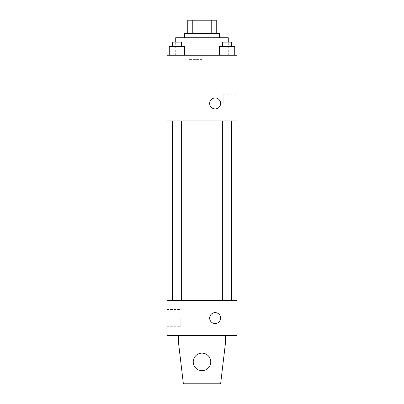 <?xml version="1.0" encoding="UTF-8"?>
<svg xmlns="http://www.w3.org/2000/svg" width="404" height="404" viewBox="0 0 404 404"><rect width="100%" height="100%" fill="white"/><g stroke="black" fill="none" stroke-linecap="round" stroke-linejoin="round"><path stroke-width="0.3" stroke-dasharray="2.02 1.52" d="M202 59.625L188.86 59.625L202 59.625M202 20.2L188.86 20.2L202 20.2M211.221 33.34L211.221 20.2L216.236 20.2L216.236 33.34L192.779 33.34L216.236 33.34M211.221 20.2L187.764 20.2M192.779 33.34L187.764 33.34L192.779 33.34L192.779 20.2M219.523 33.34L184.477 33.34M184.477 37.724L219.523 37.724L184.477 37.724M175.715 37.724L228.285 37.724M202 55.247L175.715 55.247L202 55.247M169.276 55.247L184.608 55.247L169.276 55.247L184.608 55.247L169.276 55.247L184.608 55.247L176.942 55.247L176.942 46.485L169.276 46.485L181.325 46.485L169.276 46.485L169.276 55.247L176.942 55.247L169.276 55.247L169.276 46.485L169.276 55.247L184.608 55.247L176.942 55.247L176.942 46.485L184.608 46.485L172.564 46.485L184.608 46.485L184.608 55.247L184.608 46.485M219.392 55.247L234.724 55.247L219.392 55.247L234.724 55.247L219.392 55.247L234.724 55.247L227.058 55.247L227.058 46.485L219.392 46.485L231.436 46.485L219.392 46.485L219.392 55.247L227.058 55.247L219.392 55.247L219.392 46.485L219.392 55.247L234.724 55.247L227.058 55.247L227.058 46.485L234.724 46.485L222.675 46.485L234.724 46.485L234.724 55.247L234.724 46.485M237.047 55.247L166.953 55.247L166.953 120.958L237.047 120.958L237.047 55.247M166.953 103.434L166.953 108.908L166.958 103.434M202 120.958L172.387 120.958L202 120.958M227.058 120.958L222.675 120.958L227.058 120.958M176.942 120.958L181.325 120.958L176.942 120.958M237.047 103.434L237.047 94.819L237.047 103.434M215.14 97.96A5.474 5.474 0 0 0 210.398 106.171A5.474 5.474 0 0 0 219.882 106.171A5.474 5.474 0 0 0 215.14 97.96A5.474 5.474 0 0 0 210.398 106.171A5.474 5.474 0 0 0 219.882 106.171A5.474 5.474 0 0 0 215.14 97.96M215.14 108.908A5.474 5.474 0 0 1 210.398 100.697A5.474 5.474 0 0 1 219.882 100.697A5.474 5.474 0 0 1 215.14 108.908M223.205 103.434L223.205 94.819L223.205 103.434M202 300.566L172.387 300.566L202 300.566M227.058 300.566L222.675 300.566L227.058 300.566M176.942 300.566L181.325 300.566L176.942 300.566M237.047 300.566L166.953 300.566L166.953 335.613L237.047 335.613L237.047 300.566M166.953 318.089L166.953 326.705L166.953 318.089M180.795 318.089L180.795 326.705L180.795 318.089M220.619 318.089A5.474 5.474 0 0 0 212.403 313.347A5.474 5.474 0 0 0 212.403 322.831A5.474 5.474 0 0 0 220.619 318.089A5.474 5.474 0 0 1 212.403 322.831A5.474 5.474 0 0 1 212.403 313.347A5.474 5.474 0 0 1 220.619 318.089M237.047 323.564L237.047 312.615L237.042 323.564M209.666 318.089A5.474 5.474 0 0 0 217.882 322.831A5.474 5.474 0 0 0 217.882 313.347A5.474 5.474 0 0 0 209.666 318.089M178.452 335.613L178.452 342.183L178.452 335.613L225.548 335.613L225.548 342.183L225.548 335.613L225.548 342.183L220.619 383.8L225.548 342.183L220.619 383.8L183.381 383.8L220.619 383.8L183.381 383.8L178.452 342.183L183.381 383.8L178.452 342.183L178.452 335.613L225.548 335.613M202 353.136A8.762 8.762 0 0 0 194.41 366.276A8.762 8.762 0 0 0 209.59 366.276A8.762 8.762 0 0 0 202 353.136A8.762 8.762 0 0 1 210.762 361.898A8.762 8.762 0 0 1 202 370.66A8.762 8.762 0 0 1 193.238 361.898A8.762 8.762 0 0 1 202 353.136M193.238 361.898A8.762 8.762 0 0 1 206.378 354.308A8.762 8.762 0 0 1 206.378 369.483A8.762 8.762 0 0 1 193.238 361.898A8.762 8.762 0 0 1 202 353.136A8.762 8.762 0 0 1 210.762 361.898A8.762 8.762 0 0 1 202 370.66A8.762 8.762 0 0 1 193.238 361.898A8.762 8.762 0 0 0 206.378 369.483A8.762 8.762 0 0 0 206.378 354.308A8.762 8.762 0 0 0 193.238 361.898M222.675 46.485L222.675 42.102L231.436 42.102L222.675 42.102L231.436 42.102L231.436 46.485M227.058 55.247L227.058 46.485M172.564 46.485L172.564 42.102L181.325 42.102L172.564 42.102L181.325 42.102L181.325 46.485M176.942 55.247L176.942 46.485M188.86 20.2L188.86 59.625M215.14 20.2L215.14 59.625M228.285 55.247L228.285 42.102M175.715 55.247L175.715 42.102M223.205 112.049L237.047 112.049M223.205 94.819L237.047 94.819M181.325 300.566L181.325 120.958M172.564 300.566L172.564 120.958M231.436 300.566L231.436 120.958M222.675 300.566L222.675 120.958M166.953 326.705L180.795 326.705M166.953 309.474L180.795 309.474"/><path stroke-width="0.61" d="M192.779 33.34L192.779 20.2L187.764 20.2L187.764 33.34L187.764 20.2M192.779 20.2L216.236 20.2L216.236 33.34M211.221 33.34L211.221 20.2M184.477 37.724L184.477 33.34L219.523 33.34L219.523 37.724M228.285 42.102L228.285 37.724L175.715 37.724L175.715 42.102M166.953 55.247L237.047 55.247L237.047 120.958L166.953 120.958L166.953 55.247M215.14 108.908A5.474 5.474 0 0 1 210.398 100.697A5.474 5.474 0 0 1 219.882 100.697A5.474 5.474 0 0 1 215.14 108.908M166.953 300.566L237.047 300.566L237.047 335.613L166.953 335.613L166.953 300.566M209.666 318.089A5.474 5.474 0 0 1 217.882 313.347A5.474 5.474 0 0 1 217.882 322.831A5.474 5.474 0 0 1 209.666 318.089M225.548 335.613L225.548 342.183L220.619 383.8L183.381 383.8L178.452 342.183L178.452 335.613M193.238 361.898A8.762 8.762 0 0 1 206.378 354.308A8.762 8.762 0 0 1 206.378 369.483A8.762 8.762 0 0 1 193.238 361.898M219.392 55.247L219.392 46.485L234.724 46.485L234.724 55.247L234.724 46.485M227.058 55.247L227.058 46.485M231.436 46.485L231.436 42.102L222.675 42.102L222.675 46.485M169.276 55.247L169.276 46.485L184.608 46.485L184.608 55.247L184.608 46.485M176.942 55.247L176.942 46.485M181.325 46.485L181.325 42.102L172.564 42.102L172.564 46.485M231.613 300.566L231.613 120.958M172.387 300.566L172.387 120.958M222.675 120.958L222.675 300.566M231.436 120.958L231.436 300.566M181.325 300.566L181.325 120.958M172.564 300.566L172.564 120.958"/></g></svg>
